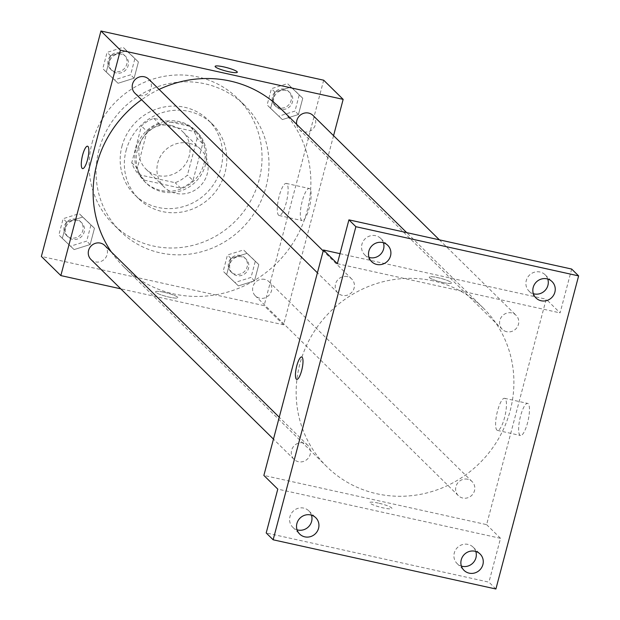 <?xml version="1.0" encoding="UTF-8"?>
<svg xmlns="http://www.w3.org/2000/svg" width="620" height="620" viewBox="0 0 620 620"><rect width="100%" height="100%" fill="white"/><g stroke="black" fill="none" stroke-linecap="round" stroke-linejoin="round"><path stroke-width="0.46" stroke-dasharray="3.1 2.33" d="M189.154 143.274A26.218 25.025 134.5 0 0 160.441 156.372A26.218 25.025 134.5 0 0 164.145 187A26.218 25.025 134.5 0 0 200.369 185.876A26.218 25.025 134.5 0 0 200.919 149.637A26.218 25.025 134.5 0 0 189.154 143.274M171.074 125.48A26.218 25.025 134.5 0 0 142.36 138.578A26.218 25.025 134.5 0 0 146.064 169.206A26.218 25.025 134.5 0 0 182.288 168.082A26.218 25.025 134.5 0 0 182.846 131.843A26.218 25.025 134.5 0 0 171.074 125.48M197.152 138.306L187.442 175.049A35.208 33.612 134.5 0 1 175.166 182.714L138.857 174.693A35.208 33.612 134.5 0 1 131.758 162.75L141.469 126A35.208 33.612 134.5 0 1 153.744 118.335L190.053 126.356A35.208 33.612 134.5 0 1 197.152 138.306L202.717 143.778L193.006 180.521L187.442 175.049M131.758 162.75L137.322 168.222L147.025 131.479L141.469 126M153.744 118.335L159.309 123.814L195.618 131.827L190.053 126.356M159.309 123.814A35.208 33.612 134.5 0 0 147.025 131.479M137.322 168.222A35.208 33.612 134.5 0 0 144.421 180.172L138.857 174.693M193.006 180.521A35.208 33.612 134.5 0 1 180.722 188.185L144.421 180.172M202.717 143.778A35.208 33.612 134.5 0 0 195.618 131.827M135.989 148.482A36.045 34.41 -45.5 0 1 161.154 122.334A36.045 34.41 -45.5 0 1 195.3 130.308A36.045 34.41 -45.5 0 1 194.541 180.141A36.045 34.41 -45.5 0 1 144.731 181.691A36.045 34.41 -45.5 0 1 135.989 148.482M137.376 149.854A36.045 34.41 134.5 0 0 146.119 183.055A36.045 34.41 134.5 0 0 195.935 181.505A36.045 34.41 134.5 0 0 196.695 131.68A36.045 34.41 134.5 0 0 180.505 122.931A36.045 34.41 134.5 0 0 137.376 149.854M180.722 188.185L175.166 182.714M121.908 146.436A52.429 50.057 -45.5 0 1 158.511 108.399A52.429 50.057 -45.5 0 1 208.188 120.001A52.429 50.057 -45.5 0 1 207.08 192.479A52.429 50.057 -45.5 0 1 134.625 194.734A52.429 50.057 -45.5 0 1 121.908 146.436M126.085 150.544A52.429 50.057 -45.5 0 1 162.68 112.499A52.429 50.057 -45.5 0 1 212.358 124.108A52.429 50.057 -45.5 0 1 211.249 196.587A52.429 50.057 -45.5 0 1 138.803 198.842A52.429 50.057 -45.5 0 1 126.085 150.544M92.055 143.026A88.482 84.467 -45.5 0 1 153.822 78.833A88.482 84.467 -45.5 0 1 237.646 98.417A88.482 84.467 -45.5 0 1 235.778 220.728A88.482 84.467 -45.5 0 1 113.514 224.533A88.482 84.467 -45.5 0 1 92.055 143.026M99.006 149.869A88.482 84.467 134.5 0 0 120.466 231.376A88.482 84.467 134.5 0 0 242.73 227.571A88.482 84.467 134.5 0 0 244.598 105.26A88.482 84.467 134.5 0 0 204.871 83.785A88.482 84.467 134.5 0 0 99.006 149.869M74.098 249.597L62.326 238.382L66.619 222.115L82.693 217.054L94.465 228.269L90.163 244.536L74.098 249.597L62.326 238.382L66.619 222.115L82.693 217.054L94.465 228.269L90.163 244.536L74.098 249.597L58.846 234.965L63.147 218.697L79.213 213.637L90.985 224.843L86.692 241.11L70.618 246.171M238.429 285.897L226.656 274.691L230.958 258.416L247.024 253.363L258.796 264.57L254.502 280.837L238.429 285.897L226.656 274.691L230.958 258.416L247.024 253.363L258.796 264.57L254.502 280.837L238.429 285.897L223.185 271.265L227.478 254.998L243.552 249.938L255.324 261.144L251.022 277.419L234.957 282.48M323.687 80.205L264.12 305.637L41.377 256.432M118.04 83.274L106.268 72.067L110.561 55.8L126.635 50.739L138.407 61.946L134.106 78.221L118.04 83.274L106.268 72.067L110.561 55.8L126.635 50.739L138.407 61.946L134.106 78.221L118.04 83.274L102.788 68.642L107.09 52.374L123.155 47.314L134.928 58.528L130.634 74.795L114.561 79.856M282.371 119.583L270.599 108.368L274.9 92.101L290.974 87.04L302.746 98.255L298.445 114.522L282.371 119.583L270.599 108.368L274.9 92.101L290.974 87.04L302.746 98.255L298.445 114.522L282.371 119.583L267.127 104.95L271.421 88.675L287.494 83.623L299.266 94.829L294.965 111.096L278.899 116.157M159.123 89.419A111.414 106.361 134.5 0 0 141.577 99.742M111.337 251.96A111.414 106.361 134.5 0 0 123.845 266.887A111.414 106.361 134.5 0 0 277.806 262.097A111.414 106.361 134.5 0 0 280.155 108.074M333.56 135.672L283.588 324.803L120.768 288.827M264.678 279.395A9.835 9.385 134.5 0 0 253.913 284.309A9.835 9.385 134.5 0 0 255.301 295.794A9.835 9.385 134.5 0 0 268.886 295.376A9.835 9.385 134.5 0 0 269.096 281.782A9.835 9.385 134.5 0 0 264.678 279.395M90.962 259.493A9.835 9.385 134.5 0 0 104.548 259.075A9.835 9.385 134.5 0 0 104.757 245.481M134.912 93.178A9.835 9.385 134.5 0 0 148.49 92.752A9.835 9.385 134.5 0 0 148.699 79.166M313.038 115.467A9.835 9.385 -45.5 0 1 314.425 126.953A9.835 9.385 -45.5 0 1 303.661 131.866A9.835 9.385 -45.5 0 1 299.243 129.479A9.835 9.385 -45.5 0 1 296.631 124.294M283.588 324.803L264.12 305.637M309.876 188.852A16.438 4.2 -77.5 0 0 309.272 188.503A16.438 4.2 -77.5 0 0 301.622 203.647A16.438 4.2 -77.5 0 0 302.18 220.604A16.438 4.2 -77.5 0 0 309.527 206.731A16.438 4.2 -77.5 0 0 309.876 188.852M164.222 292.322A11.47 1.751 14.8 0 0 155.566 291.795A11.47 1.751 14.8 0 0 166.207 296.414A11.47 1.751 14.8 0 0 177.746 297.654A11.47 1.751 14.8 0 0 164.222 292.322A11.47 1.751 14.8 0 0 155.574 291.788A11.47 1.751 14.8 0 0 166.214 296.414A11.47 1.751 14.8 0 0 177.746 297.647A11.47 1.751 14.8 0 0 164.222 292.322M237.305 72.222L237.305 72.222A11.47 1.751 -165.2 0 1 228.648 71.688A11.47 1.751 -165.2 0 1 215.132 66.363L215.132 66.363M286.858 183.768A16.438 4.2 -77.5 0 0 286.254 183.419A16.438 4.2 -77.5 0 0 278.605 198.563A16.438 4.2 -77.5 0 0 279.163 215.52A16.438 4.2 -77.5 0 0 286.51 201.647A16.438 4.2 -77.5 0 0 286.858 183.768M87.544 146.204L87.544 146.204A11.47 2.929 102.5 0 1 87.97 146.444A11.47 2.929 102.5 0 1 87.73 158.922A11.47 2.929 102.5 0 1 82.6 168.601A11.47 2.929 102.5 0 1 82.592 168.601L82.6 168.601M433.155 280.86A111.414 106.361 134.5 0 0 311.139 336.559A111.414 106.361 134.5 0 0 326.872 466.721A111.414 106.361 134.5 0 0 480.833 461.931A111.414 106.361 134.5 0 0 483.182 307.915A111.414 106.361 134.5 0 0 433.155 280.86M506.687 331.7A9.835 9.385 -45.5 0 1 502.27 329.313A9.835 9.385 -45.5 0 1 502.479 315.727A9.835 9.385 -45.5 0 1 516.065 315.301A9.835 9.385 -45.5 0 1 517.452 326.787A9.835 9.385 -45.5 0 1 506.687 331.7M303.366 442.928A9.835 9.385 134.5 0 0 292.601 447.849A9.835 9.385 134.5 0 0 293.988 459.327A9.835 9.385 134.5 0 0 307.574 458.909A9.835 9.385 134.5 0 0 307.784 445.315A9.835 9.385 134.5 0 0 303.366 442.928M347.316 276.613A9.835 9.385 134.5 0 0 336.544 281.526A9.835 9.385 134.5 0 0 337.939 293.012A9.835 9.385 134.5 0 0 351.517 292.594A9.835 9.385 134.5 0 0 351.726 279A9.835 9.385 134.5 0 0 347.316 276.613M467.705 479.237A9.835 9.385 134.5 0 0 456.94 484.15A9.835 9.385 134.5 0 0 458.327 495.636A9.835 9.385 134.5 0 0 471.913 495.21A9.835 9.385 134.5 0 0 472.122 481.624A9.835 9.385 134.5 0 0 467.705 479.237M339.993 253.658L546.181 299.204L486.615 524.636L263.872 475.432M571.663 269.057L560.085 312.891L546.181 299.204M495.899 589L488.94 582.157L266.197 532.952M486.615 524.636L500.526 538.323L488.94 582.157M528.193 403.744A16.438 4.2 -77.5 0 0 527.597 403.395A16.438 4.2 -77.5 0 0 519.947 418.539A16.438 4.2 -77.5 0 0 520.498 435.496A16.438 4.2 -77.5 0 0 527.853 421.623A16.438 4.2 -77.5 0 0 528.193 403.744M500.526 538.323L277.783 489.118M378.378 503.114A11.47 1.751 14.8 0 0 369.721 502.58A11.47 1.751 14.8 0 0 380.362 507.207A11.47 1.751 14.8 0 0 391.894 508.439A11.47 1.751 14.8 0 0 378.378 503.114M337.342 263.686L560.085 312.891M442.804 282.472A11.47 1.751 -165.2 0 1 429.28 277.148A11.47 1.751 -165.2 0 1 440.82 278.38A11.47 1.751 -165.2 0 1 451.461 283.007A11.47 1.751 -165.2 0 1 442.804 282.472A11.47 1.751 -165.2 0 1 429.28 277.148A11.47 1.751 -165.2 0 1 440.82 278.388A11.47 1.751 -165.2 0 1 451.461 283.014A11.47 1.751 -165.2 0 1 442.804 282.48M378.378 503.107A11.47 1.751 14.8 0 0 369.721 502.572A11.47 1.751 14.8 0 0 380.362 507.199A11.47 1.751 14.8 0 0 391.902 508.431A11.47 1.751 14.8 0 0 378.378 503.107M505.184 398.66A16.438 4.2 -77.5 0 0 504.579 398.311A16.438 4.2 -77.5 0 0 496.93 413.455A16.438 4.2 -77.5 0 0 497.488 430.412A16.438 4.2 -77.5 0 0 504.835 416.539A16.438 4.2 -77.5 0 0 505.184 398.66M301.7 356.988L301.692 356.988A11.47 2.929 102.5 0 1 301.7 356.988A11.47 2.929 102.5 0 1 302.118 357.228A11.47 2.929 102.5 0 1 301.878 369.706A11.47 2.929 102.5 0 1 296.748 379.386L296.748 379.386M311.457 515.158A11.47 10.951 134.5 0 0 308.83 510.88A11.47 10.951 134.5 0 0 292.981 511.368A11.47 10.951 134.5 0 0 292.733 527.225A11.47 10.951 134.5 0 0 297.058 529.79M475.796 551.459A11.47 10.951 134.5 0 0 473.161 547.181A11.47 10.951 134.5 0 0 457.312 547.669A11.47 10.951 134.5 0 0 457.072 563.526A11.47 10.951 134.5 0 0 461.389 566.091M383.431 242.761A11.47 10.951 134.5 0 0 380.796 238.483A11.47 10.951 134.5 0 0 364.947 238.971A11.47 10.951 134.5 0 0 364.707 254.828A11.47 10.951 134.5 0 0 369.024 257.393M547.762 279.062A11.47 10.951 134.5 0 0 545.135 274.784A11.47 10.951 134.5 0 0 529.286 275.28A11.47 10.951 134.5 0 0 529.038 291.129A11.47 10.951 134.5 0 0 533.363 293.694M285.68 90.497A9.835 9.385 134.5 0 0 274.908 95.41A9.835 9.385 134.5 0 0 276.295 106.896A9.835 9.385 134.5 0 0 289.881 106.469A9.835 9.385 134.5 0 0 290.09 92.884A9.835 9.385 134.5 0 0 285.68 90.497M270.599 108.368L267.127 104.95M274.9 92.101L271.421 88.675M290.974 87.04L287.494 83.623M302.746 98.255L299.266 94.829M298.445 114.522L294.965 111.096M284.286 89.125A9.835 9.385 134.5 0 0 273.521 94.038A9.835 9.385 134.5 0 0 274.908 105.524A9.835 9.385 134.5 0 0 288.494 105.106A9.835 9.385 134.5 0 0 288.703 91.512A9.835 9.385 134.5 0 0 284.286 89.125M241.73 256.812A9.835 9.385 134.5 0 0 230.965 261.725A9.835 9.385 134.5 0 0 232.353 273.211A9.835 9.385 134.5 0 0 245.938 272.792A9.835 9.385 134.5 0 0 246.148 259.199A9.835 9.385 134.5 0 0 241.73 256.812M226.656 274.691L223.185 271.265M230.958 258.416L227.478 254.998M247.024 253.363L243.552 249.938M258.796 264.57L255.324 261.144M254.502 280.837L251.022 277.419M240.343 255.448A9.835 9.385 134.5 0 0 229.578 260.361A9.835 9.385 134.5 0 0 230.965 271.847A9.835 9.385 134.5 0 0 244.551 271.421A9.835 9.385 134.5 0 0 244.761 257.835A9.835 9.385 134.5 0 0 240.343 255.448M121.342 54.196A9.835 9.385 134.5 0 0 110.577 59.109A9.835 9.385 134.5 0 0 111.964 70.595A9.835 9.385 134.5 0 0 125.55 70.169A9.835 9.385 134.5 0 0 125.759 56.583A9.835 9.385 134.5 0 0 121.342 54.196M106.268 72.067L102.788 68.642M110.561 55.8L107.09 52.374M126.635 50.739L123.155 47.314M138.407 61.946L134.928 58.528M134.106 78.221L130.634 74.795M119.955 52.824A9.835 9.385 134.5 0 0 109.182 57.738A9.835 9.385 134.5 0 0 110.577 69.223A9.835 9.385 134.5 0 0 124.155 68.805A9.835 9.385 134.5 0 0 124.364 55.211A9.835 9.385 134.5 0 0 119.955 52.824M77.399 220.511A9.835 9.385 134.5 0 0 66.635 225.424A9.835 9.385 134.5 0 0 68.022 236.91A9.835 9.385 134.5 0 0 81.608 236.491A9.835 9.385 134.5 0 0 81.817 222.898A9.835 9.385 134.5 0 0 77.399 220.511M62.326 238.382L58.846 234.965M66.619 222.115L63.147 218.697M82.693 217.054L79.213 213.637M94.465 228.269L90.985 224.843M90.163 244.536L86.692 241.11M76.004 219.139A9.835 9.385 134.5 0 0 65.24 224.06A9.835 9.385 134.5 0 0 66.627 235.538A9.835 9.385 134.5 0 0 80.213 235.12A9.835 9.385 134.5 0 0 80.422 221.526A9.835 9.385 134.5 0 0 76.004 219.139M146.064 169.206L164.145 187M182.846 131.843L200.919 149.637M196.695 131.68L195.3 130.308M146.119 183.055L144.731 181.691M212.358 124.108L208.188 120.001M138.803 198.842L134.625 194.734M244.598 105.26L237.646 98.417M120.466 231.376L113.514 224.533M279.163 215.52L302.18 220.604M286.254 183.419L309.272 188.503M483.182 307.915L406.681 232.608M326.872 466.721L123.845 266.887M299.243 129.479L502.27 329.313M439.394 239.839L516.065 315.301M307.784 445.315L279.248 417.237M293.988 459.327L273.466 439.131M351.726 279L323.19 250.914M337.939 293.012L317.409 272.808M472.122 481.624L269.096 281.782M458.327 495.636L255.301 295.794M497.488 430.412L520.498 435.496M504.579 398.311L527.597 403.395M292.733 527.225L299.685 534.068M308.83 510.88L315.781 517.723M364.707 254.828L371.659 261.671M380.796 238.483L387.748 245.326M529.038 291.129L535.99 297.972M545.135 274.784L552.087 281.627M457.072 563.526L464.024 570.369M473.161 547.181L480.113 554.024M290.09 92.884L288.703 91.512M276.295 106.896L274.908 105.524M246.148 259.199L244.761 257.835M232.353 273.211L230.965 271.847M125.759 56.583L124.364 55.211M111.964 70.595L110.577 69.223M81.817 222.898L80.422 221.526M68.022 236.91L66.627 235.538"/><path stroke-width="0.93" d="M120.768 288.827L60.845 275.59L41.377 256.432L100.944 31L323.687 80.205L343.154 99.371L333.56 135.672M60.845 275.59L120.412 50.166L100.944 31M87.963 146.444A11.47 2.929 102.5 0 1 87.722 158.922A11.47 2.929 102.5 0 1 82.592 168.601A11.47 2.929 102.5 0 1 82.204 156.775A11.47 2.929 102.5 0 1 87.544 146.204A11.47 2.929 102.5 0 1 87.963 146.444M406.681 232.608L280.155 108.074A111.414 106.361 134.5 0 0 230.129 81.026A111.414 106.361 134.5 0 0 159.123 89.419M141.577 99.742A111.414 106.361 134.5 0 0 111.337 251.96M120.412 50.166L343.154 99.371M279.248 417.237L104.757 245.481A9.835 9.385 134.5 0 0 100.347 243.094A9.835 9.385 134.5 0 0 89.575 248.008A9.835 9.385 134.5 0 0 90.962 259.493L273.466 439.131M323.19 250.914L148.699 79.166A9.835 9.385 134.5 0 0 144.29 76.779A9.835 9.385 134.5 0 0 133.517 81.693A9.835 9.385 134.5 0 0 134.912 93.178L317.409 272.808M296.631 124.294A9.835 9.385 -45.5 0 1 301.901 114.049A9.835 9.385 -45.5 0 1 313.038 115.467L439.394 239.839M228.656 71.688A11.47 1.751 -165.2 0 1 215.132 66.363A11.47 1.751 -165.2 0 1 226.664 67.596A11.47 1.751 -165.2 0 1 237.305 72.222A11.47 1.751 -165.2 0 1 228.656 71.688M215.132 66.363A11.47 1.751 -165.2 0 1 226.664 67.603A11.47 1.751 -165.2 0 1 237.305 72.222M82.592 168.601A11.47 2.929 102.5 0 1 82.212 156.775A11.47 2.929 102.5 0 1 87.544 146.204M273.149 539.795L355.88 226.695L578.623 275.9L495.899 589L273.149 539.795L266.197 532.952L277.783 489.118L263.872 475.432L323.438 249.999L339.993 253.658M355.88 226.695L348.921 219.852L571.663 269.057L578.623 275.9M323.438 249.999L337.342 263.686L348.921 219.852M302.111 357.228A11.47 2.929 102.5 0 1 301.87 369.706A11.47 2.929 102.5 0 1 296.748 379.386A11.47 2.929 102.5 0 1 296.36 367.559A11.47 2.929 102.5 0 1 301.692 356.988A11.47 2.929 102.5 0 1 302.111 357.228M296.748 379.386A11.47 2.929 102.5 0 1 296.36 367.559A11.47 2.929 102.5 0 1 301.692 356.988M297.058 529.79A11.47 10.951 134.5 0 0 311.612 521.443A11.47 10.951 134.5 0 0 311.457 515.158M461.389 566.091A11.47 10.951 134.5 0 0 475.943 557.744A11.47 10.951 134.5 0 0 475.796 551.459M369.024 257.393A11.47 10.951 134.5 0 0 383.579 249.046A11.47 10.951 134.5 0 0 383.431 242.761M533.363 293.694A11.47 10.951 134.5 0 0 547.917 285.347A11.47 10.951 134.5 0 0 547.762 279.062M461.241 559.806A11.47 10.951 -45.5 0 1 469.247 551.482A11.47 10.951 -45.5 0 1 480.113 554.024A11.47 10.951 -45.5 0 1 482.895 564.587A11.47 10.951 -45.5 0 1 474.889 572.911A11.47 10.951 -45.5 0 1 464.024 570.369A11.47 10.951 -45.5 0 1 461.241 559.806M533.208 287.409A11.47 10.951 -45.5 0 1 541.221 279.085A11.47 10.951 -45.5 0 1 552.087 281.627A11.47 10.951 -45.5 0 1 554.869 292.19A11.47 10.951 -45.5 0 1 546.863 300.514A11.47 10.951 -45.5 0 1 535.99 297.972A11.47 10.951 -45.5 0 1 533.208 287.409M368.877 251.108A11.47 10.951 -45.5 0 1 376.882 242.784A11.47 10.951 -45.5 0 1 387.748 245.326A11.47 10.951 -45.5 0 1 390.53 255.89A11.47 10.951 -45.5 0 1 382.524 264.213A11.47 10.951 -45.5 0 1 371.659 261.671A11.47 10.951 -45.5 0 1 368.877 251.108M296.903 523.505A11.47 10.951 -45.5 0 1 304.916 515.181A11.47 10.951 -45.5 0 1 315.781 517.723A11.47 10.951 -45.5 0 1 318.564 528.287A11.47 10.951 -45.5 0 1 310.558 536.61A11.47 10.951 -45.5 0 1 299.685 534.068A11.47 10.951 -45.5 0 1 296.903 523.505"/></g></svg>
